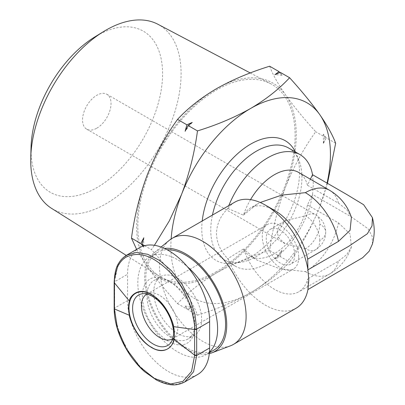 <?xml version="1.0" encoding="UTF-8"?>
<svg xmlns="http://www.w3.org/2000/svg" width="405" height="405" viewBox="0 0 405 405"><rect width="100%" height="100%" fill="white"/><g stroke="black" fill="none" stroke-linecap="round" stroke-linejoin="round"><path stroke-width="0.3" stroke-dasharray="2.02 1.52" d="M51.582 208.378A106.333 61.393 120 0 0 105.907 203.811A106.333 61.393 120 0 0 175.689 109.041A106.333 61.393 120 0 0 157.884 24.249M216.467 271.633A111.218 64.213 -60 0 1 159.646 276.407A111.218 64.213 -60 0 1 144.15 186.897A111.218 64.213 -60 0 1 216.467 90.011A111.218 64.213 -60 0 1 270.834 83.82A111.218 64.213 -60 0 1 289.453 172.505A111.218 64.213 -60 0 1 216.467 271.633M31.043 147.238A93.034 53.713 120 0 0 96.795 187.692A93.034 53.713 120 0 0 162.582 73.751A93.034 53.713 120 0 0 96.795 35.767A93.034 53.713 120 0 0 94.674 37.032M96.795 128.182A20.149 11.634 120 0 0 109.957 110.423A20.149 11.634 120 0 0 106.869 94.279A20.149 11.634 120 0 0 96.795 95.276A20.149 11.634 120 0 0 83.632 113.035A20.149 11.634 120 0 0 86.721 129.18A20.149 11.634 120 0 0 96.795 128.182M305.557 248.705L285.409 243.891L279.065 238.312L277.06 232.257L279.065 226.203L285.409 220.624L305.557 215.804A20.149 11.634 -60 0 1 315.632 214.807A20.149 11.634 -60 0 1 319.803 224.031A20.149 11.634 -60 0 1 305.557 248.705A20.149 11.634 -120 0 0 315.632 249.708A20.149 11.634 -120 0 0 319.803 240.484A20.149 11.634 0 0 0 325.706 232.257A20.149 11.634 0 0 0 319.803 224.031M294.729 254.958A20.149 11.634 60 0 1 290.557 264.182A20.149 11.634 60 0 1 275.03 258.785A20.149 11.634 60 0 1 266.237 238.51A20.149 11.634 60 0 1 270.408 229.286A20.149 11.634 60 0 1 285.935 234.682A20.149 11.634 60 0 1 294.729 254.958M298.718 257.261A25.788 14.889 60 0 1 293.377 269.067A25.788 14.889 60 0 1 273.502 262.156A25.788 14.889 60 0 1 262.248 236.206A25.788 14.889 60 0 1 267.589 224.4A25.788 14.889 60 0 1 287.459 231.306A25.788 14.889 60 0 1 298.718 257.261M146.944 294.055A25.788 14.889 60 0 1 150.528 292.987A25.788 14.889 60 0 1 168.774 303.497A25.788 14.889 60 0 1 177.906 327.012A25.788 14.889 60 0 1 175.446 336.15A25.788 14.889 60 0 1 172.732 338.717M288.598 148.017A64.476 37.225 -60 0 1 298.951 160.481A64.476 37.225 -60 0 1 301.948 177.532A64.476 37.225 -60 0 1 256.36 256.497A64.476 37.225 -60 0 1 240.094 262.425A64.476 37.225 -60 0 1 224.122 259.691A64.476 37.225 -60 0 1 210.772 230.177A64.476 37.225 -60 0 1 212.443 215.075M295.367 151.926A69.128 39.913 -60 0 1 296.323 154.062A69.128 39.913 -60 0 1 250.66 257.008A69.128 39.913 -60 0 1 233.219 263.361A69.128 39.913 -60 0 1 202.222 220.973M372.438 244.033L372.144 236.211L368.069 228.749L350.973 216.665L312.538 194.451A64.476 37.225 -60 0 1 281.161 253.014A64.476 37.225 -60 0 1 235.523 266.272A64.476 37.225 -60 0 1 227.544 258.451C220.426 251.039 216.736 242.711 216.467 233.462C216.741 224.198 220.436 215.997 227.544 208.853A64.476 37.225 -60 0 1 228.774 205.644M230.394 345.845A61.251 35.362 60 0 1 184.346 325.969A61.251 35.362 60 0 1 159.479 266.368A61.251 35.362 60 0 1 169.417 240.231M234.854 202.135A61.251 35.362 -120 0 0 227.98 208.509L227.544 208.853M209.319 353.621A58.026 33.504 60 0 1 166.799 332.383A58.026 33.504 60 0 1 144.666 277.552A58.026 33.504 60 0 1 154.077 252.791A58.026 33.504 60 0 1 164.491 248.437M213.901 350.097A56.416 32.572 60 0 1 170.429 334.986A56.416 32.572 60 0 1 145.805 278.21A56.416 32.572 60 0 1 157.489 252.386A56.416 32.572 60 0 1 167.128 249.753M209.471 352.061A56.416 32.572 60 0 1 205.922 354.704A56.416 32.572 60 0 1 162.451 339.592A56.416 32.572 60 0 1 137.827 282.817A56.416 32.572 60 0 1 149.511 256.993A56.416 32.572 60 0 1 187.596 266.92M153.784 292.03A33.848 19.541 60 0 1 160.795 276.534A33.848 19.541 60 0 1 186.877 285.601A33.848 19.541 60 0 1 201.649 319.667A33.848 19.541 60 0 1 194.643 335.163A33.848 19.541 60 0 1 168.556 326.096A33.848 19.541 60 0 1 153.784 292.03M194.815 323.615A33.848 19.541 60 0 1 187.804 339.112A33.848 19.541 60 0 1 161.716 330.04A33.848 19.541 60 0 1 146.944 295.979A33.848 19.541 60 0 1 153.956 280.483A33.848 19.541 60 0 1 170.88 282.158A33.848 19.541 60 0 1 194.815 323.615L194.815 326.248A37.073 21.404 60 0 1 168.602 341.38A37.073 21.404 60 0 1 142.383 295.979A37.073 21.404 60 0 1 168.602 280.842A37.073 21.404 60 0 1 194.815 326.248M147.374 174.651A112.828 65.144 -60 0 1 216.467 88.695A112.828 65.144 -60 0 1 285.56 94.871A112.828 65.144 -60 0 1 285.56 186.994A112.828 65.144 -60 0 1 216.467 272.95A112.828 65.144 -60 0 1 147.374 266.774A112.828 65.144 -60 0 1 147.374 174.651M269.659 66.218C272.606 74.267 277.906 83.815 285.56 94.871C293.6 106.14 303.649 118.432 315.718 131.746C303.649 148.468 293.6 166.88 285.56 186.994C277.906 207.325 272.606 228.486 269.659 250.467C250.082 256.507 232.348 263.999 216.467 272.95C200.966 282.118 187.986 292.354 177.532 303.654C165.463 290.339 155.409 278.048 147.374 266.774L136.627 249.409M279.754 72.541L282.001 75.35L280.24 72.328M335.659 143.264L326.298 137.857L323.317 134.126L325.078 137.153L315.718 131.746M144.555 245.678L151.409 249.637L154.406 245.303M177.532 303.654L186.892 309.061L185.131 306.033L188.112 309.764L197.473 315.166C194.527 307.122 189.221 297.569 181.567 286.517C173.532 275.243 163.478 262.951 151.409 249.637M143.132 246.098L143.815 247.258L142.94 246.164M269.659 250.467L279.015 255.874L274.879 258.967L280.24 256.578L289.595 261.979C279.141 273.284 266.161 283.52 250.66 292.688C234.778 301.639 217.05 309.131 197.473 315.166M188.112 309.764L192.248 306.671L186.892 309.061M327.468 183.338L319.753 206.737C311.718 226.846 301.664 245.263 289.595 261.979M280.24 256.578L282.001 250.108L279.015 255.874M325.078 137.153L323.317 143.623L326.298 137.857M282.001 75.35A127.059 73.361 120 0 0 274.879 74.712M323.317 134.126A127.059 73.361 -60 0 1 323.317 143.623M327.037 183.09A112.828 65.144 -60 0 1 319.753 206.737A112.828 65.144 -60 0 1 250.66 292.688A112.828 65.144 -60 0 1 181.567 286.517A112.828 65.144 -60 0 1 171.143 238.96M192.248 122.421A127.059 73.361 120 0 0 185.131 131.281M143.815 237.765A127.059 73.361 120 0 0 143.815 247.258M185.131 306.033A127.059 73.361 120 0 0 192.248 306.671M274.879 258.967A127.059 73.361 120 0 0 282.001 250.108M312.538 174.707L313.349 184.113L312.538 194.451L307.446 204.991A48.357 27.92 -60 0 1 283.338 247.126A48.357 27.92 -60 0 1 250.158 256.112A48.357 27.92 -60 0 1 243.44 248.984L227.98 258.552L227.544 258.451M250.543 199.614A48.357 27.92 -60 0 0 243.44 215.156L227.98 208.509M298.515 172.358A48.357 27.92 -60 0 1 307.446 185.247L310.382 179.207M227.98 258.552A61.251 35.362 -120 0 0 296.101 308.225M307.446 204.991L338.474 222.907A48.357 27.92 -60 0 1 305.37 271.628L279.617 268.723L257.013 260.066L243.44 248.984M243.44 215.156L257.013 204.231L260.212 202.5M351.403 217.343L346.812 209.704L338.474 203.163L307.446 185.247M274.595 210.433A48.357 27.92 -120 0 0 250.417 208.038A48.357 27.92 -120 0 0 243.82 214.939M243.82 249.358A48.357 27.92 -120 0 0 298.774 291.792A48.357 27.92 -120 0 0 307.704 278.898L307.937 289.565M338.474 222.907L350.092 234.019L351.403 246.954L346.796 254.608L338.474 261.134L307.704 278.898M114.175 308.564L114.625 308.053L116.402 322.76L121.551 338.281L129.63 353.241L139.958 366.363L151.657 376.513L163.701 382.796L175.036 384.664L184.71 381.976M126.689 255.145L117.769 265.412L114.625 281.733L114.154 282.386M139.588 247.698A58.026 33.504 -120 0 0 127.57 274.261L127.57 300.586A58.026 33.504 -120 0 0 152.898 358.982A58.026 33.504 -120 0 0 197.61 374.524M127.57 300.586L114.625 308.053L114.625 281.733L127.57 274.261M150.528 292.987L142.864 293.686A29.125 16.813 60 0 1 153.191 296.445A29.125 16.813 60 0 1 173.785 332.115A29.125 16.813 60 0 1 171.011 342.433L175.446 336.15M319.803 240.484A20.149 11.634 -120 0 0 305.557 215.804M329.548 190.269A48.357 27.92 -60 0 1 338.474 203.163M305.37 271.628A48.357 27.92 -120 0 0 329.548 274.028A48.357 27.92 -120 0 0 338.474 261.134M114.625 307.749L114.154 308.408M114.175 282.543L114.625 282.042M106.869 94.279L315.632 214.807C322.117 218.821 325.473 224.633 325.706 232.257C325.539 239.689 322.177 245.506 315.632 249.708L290.557 264.182M126.269 255.393L159.646 276.407M172.565 338.818L293.377 269.067M240.094 262.425L233.219 263.361M154.077 252.791L161.099 247.04M157.489 252.386L149.511 256.993M160.795 276.534L153.956 280.483M170.88 282.158L168.602 280.842M250.239 72.956L270.834 83.82M86.721 129.18L285.409 243.891M270.408 229.286L285.409 220.624M146.772 294.151L267.589 224.4M298.951 160.481L296.323 154.062M224.122 259.691L235.523 266.272M250.158 256.112L257.013 260.066M351.403 246.954C347.485 258.668 340.2 267.69 329.548 274.028L298.774 291.792M257.013 204.231L250.417 208.038M209.415 352.689L205.922 354.704M194.643 335.163L187.804 339.112"/><path stroke-width="0.61" d="M250.239 72.956L157.884 24.249A106.333 61.393 120 0 0 105.907 30.172A106.333 61.393 120 0 0 103.483 31.615A106.333 61.393 120 0 0 30.76 157.575A106.333 61.393 120 0 0 51.582 208.378L126.269 255.393M103.483 31.615L94.674 37.032A93.034 53.713 120 0 0 31.043 147.238L30.76 157.575M172.732 338.717A25.788 14.889 60 0 1 172.565 338.818A25.788 14.889 60 0 1 152.69 331.908A25.788 14.889 60 0 1 141.431 305.957A25.788 14.889 60 0 1 146.772 294.151A25.788 14.889 60 0 1 146.944 294.055M212.443 215.075A64.476 37.225 -60 0 1 256.36 151.212A64.476 37.225 -60 0 1 288.598 148.017L299.994 154.599A64.476 37.225 -60 0 1 312.538 174.707L346.898 194.567L363.639 204.722L372.433 217.647L372.008 225.924L367.345 233.756L348.69 246.321L307.937 269.821A61.251 35.362 -120 0 0 265.477 205.168A61.251 35.362 -120 0 0 234.854 202.135L172.165 238.327A61.251 35.362 60 0 1 219.368 254.735A61.251 35.362 60 0 1 246.103 316.376A61.251 35.362 60 0 1 233.417 344.417A61.251 35.362 60 0 1 230.394 345.845L211.845 352.851A58.026 33.504 60 0 1 209.319 353.621M202.222 220.973A69.128 39.913 -60 0 1 250.66 144.119A69.128 39.913 -60 0 1 295.367 151.926M228.774 205.644A64.476 37.225 -60 0 1 299.994 154.599M161.099 247.04L169.417 240.231A61.251 35.362 60 0 1 172.165 238.327M164.491 248.437A58.026 33.504 60 0 1 205.861 271.623A58.026 33.504 60 0 1 226.724 324.932A58.026 33.504 60 0 1 211.845 352.851M167.128 249.753A56.416 32.572 60 0 1 225.585 324.273A56.416 32.572 60 0 1 213.901 350.097L209.415 352.689M187.596 266.92A56.416 32.572 60 0 1 217.606 328.88A56.416 32.572 60 0 1 209.471 352.061M136.627 249.409L131.468 238.125C134.419 216.138 139.72 194.982 147.374 174.651C155.409 154.538 165.463 136.12 177.532 119.404C187.986 108.105 200.966 97.868 216.467 88.695C232.348 79.745 250.082 72.252 269.659 66.218L279.015 71.619L279.754 72.541M279.015 71.619L274.879 74.712L280.24 72.328L289.595 77.73C301.664 91.044 311.718 103.336 319.753 114.61C327.412 125.661 332.713 135.214 335.659 143.264L327.468 183.338M177.532 119.404L186.892 124.811L192.248 122.421L188.112 125.515L197.473 130.916C217.05 124.882 234.778 117.389 250.66 108.439C266.161 99.271 279.141 89.034 289.595 77.73M131.468 238.125L140.829 243.526L143.815 237.765L142.049 244.235L144.555 245.678M154.406 245.303L169.285 220.943L181.567 194.39C189.221 174.059 194.527 152.903 197.473 130.916M188.112 125.515L185.131 131.281L186.892 124.811M142.049 244.235L143.132 246.098M142.94 246.164L140.829 243.526M171.143 238.96A112.828 65.144 -60 0 1 181.567 194.39A112.828 65.144 -60 0 1 250.66 108.439A112.828 65.144 -60 0 1 319.753 114.61A112.828 65.144 -60 0 1 327.037 183.09M250.543 199.614A48.357 27.92 -60 0 1 298.515 172.358L329.548 190.269C340.296 196.719 347.581 205.74 351.403 217.343L350.087 230.283L338.474 241.39L307.704 259.159A48.357 27.92 -120 0 0 274.595 210.433L265.477 205.168M310.382 179.207L312.538 174.707M233.417 344.417L296.101 308.225A61.251 35.362 -120 0 0 307.937 289.565L362.672 257.696L369.163 251.247L372.438 244.033C374.812 234.12 374.807 227.61 372.433 217.647M194.613 329.209L196.688 329.113L196.688 329.417L194.613 329.518L194.613 329.209C195.433 329.442 194.415 322.952 191.56 309.744C189.196 302.171 186.3 295.493 182.873 289.707C176.033 277.435 166.592 267.472 154.543 259.813C144.458 253.793 135.017 252.872 126.228 257.048C122.69 259.008 119.794 262.339 117.541 267.042C114.676 276.893 113.648 282.189 114.453 282.928L114.453 309.258L114.154 308.716L114.154 308.408L114.453 308.949L129.403 315.313C128.289 309.941 128.289 305.218 129.403 301.138L114.175 282.543M129.403 315.313C129.094 316.892 135.538 337.704 150.457 346.832C167.346 357.904 174.904 341.39 173.973 339.248L194.613 355.134L196.683 355.033L196.688 355.433L209.628 347.961L209.628 321.641A58.026 33.504 -120 0 0 184.3 263.245A58.026 33.504 -120 0 0 139.588 247.698L126.689 255.145L136.379 252.442L147.729 254.305L159.747 260.567L171.426 270.692L181.759 283.834L189.834 298.829L194.952 314.366L196.688 329.113L209.628 321.641M114.453 309.258L117.536 328.647L126.228 348.639L139.857 366.829L154.548 378.548L170.707 383.965L182.873 381.399L191.56 371.425L194.613 355.539L194.613 329.518L173.598 326.653C174.57 331.305 174.692 335.502 173.973 339.248M173.598 326.653C173.872 325.331 168.06 305.512 153.687 295.883C137.442 284.219 128.699 298.667 129.403 301.138M260.212 202.5L281.662 195.114L305.37 192.669A48.357 27.92 -60 0 1 329.548 190.269M307.937 289.565L308.787 280.184L307.937 269.821L307.704 259.159M114.175 308.564L114.154 308.716C114.352 323.453 119.424 338.565 129.362 354.061C133.903 360.875 138.996 366.763 144.636 371.724L156.477 380.037C170.313 386.815 177.446 385.555 184.71 381.976L193.6 371.729L196.688 355.433L194.613 355.539M184.715 381.971L197.61 374.524A58.026 33.504 -120 0 0 209.628 347.961M196.688 329.417L196.683 355.033M151.688 294.835C145.041 289.945 129.266 288.709 128.952 307.962C129.266 327.574 145.041 344.559 151.688 347.343C158.34 352.239 174.115 353.469 174.428 334.216C174.115 314.604 158.34 297.619 151.688 294.835M153.191 344.007A29.125 16.813 60 0 1 132.597 308.337A29.125 16.813 60 0 1 142.864 293.686C145.405 293.372 148.569 294.248 152.356 296.313C159.98 300.915 166.02 308.392 170.485 318.745C173.634 327.625 175.173 334.91 171.011 342.433A29.125 16.813 60 0 1 153.191 344.007M305.37 192.669A48.357 27.92 60 0 1 338.474 241.39M114.154 308.408L114.154 282.386L114.453 282.928M114.154 282.386C114.585 273.132 116.149 266.677 118.837 263.022C119.51 261.893 121.535 258.355 126.689 255.145"/></g></svg>
